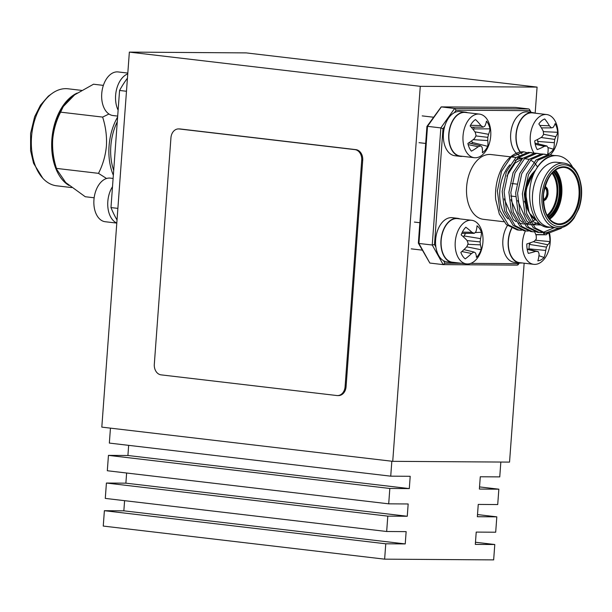 <?xml version="1.0" encoding="UTF-8"?>
<svg xmlns="http://www.w3.org/2000/svg" width="612" height="612" viewBox="0 0 612 612"><rect width="100%" height="100%" fill="white"/><g stroke="black" fill="none" stroke-linecap="round" stroke-linejoin="round"><path stroke-width="0.92" d="M475.478 542.247L494.787 544.519L493.654 559.888L384.634 559.161L385.767 543.793L405.236 543.923L406.138 531.629L386.669 531.499L105.287 498.405L106.412 483.036L387.801 516.13L407.263 516.26L408.166 503.967L388.704 503.837L389.829 488.468L409.298 488.598L410.201 476.297L390.731 476.167L391.833 461.226M126.623 473.015L125.881 483.166L106.412 483.036M388.704 503.837L107.314 470.743L108.446 455.374L389.829 488.468M128.658 445.345L127.916 455.504L108.446 455.374M390.731 476.167L109.349 443.08L110.443 428.14M384.634 559.161L103.252 526.068L104.384 510.699L385.767 543.793M124.596 500.677L123.846 510.829L104.384 510.699M477.505 514.577L496.814 516.849L477.352 516.719L478.255 504.426L497.717 504.556L498.849 489.187L479.38 489.057L480.282 476.763L499.752 476.893L500.838 462.052M494.787 544.519L475.317 544.389L476.22 532.088L495.689 532.218L496.814 516.849M479.54 486.915L498.849 489.187M386.669 531.499L387.801 516.13M392.736 461.333L420.276 86.33L129.354 52.112L101.814 427.122L392.736 461.333L509.544 462.106L524.147 263.198M129.354 52.112L246.154 52.892L537.084 87.103L535.163 113.189M420.276 86.33L537.084 87.103M123.846 510.829L405.236 543.923M127.916 455.504L409.298 488.598M125.881 483.166L407.263 516.26M512.374 183.592A6.273 3.94 96.7 0 0 511.892 183.631M510.775 195.985A6.273 3.94 96.7 0 0 511.181 196.07A6.273 3.94 96.7 0 0 511.456 196.085M564.18 163.144L556.912 162.287A32.612 20.494 96.7 0 0 555.489 162.203A32.612 20.494 96.7 0 0 532.631 193.415A32.612 20.494 96.7 0 0 549.293 227.075L556.56 227.924A32.612 20.494 -83.3 0 1 539.899 194.272A32.612 20.494 -83.3 0 1 562.757 163.06A32.612 20.494 -83.3 0 1 564.18 163.144C573.528 164.804 579.273 172.814 581.4 187.173C582.111 194.54 581.255 201.715 578.837 208.692L574.018 218.216C569.267 224.726 563.958 227.993 558.09 228.024L556.56 227.924A32.612 20.494 -83.3 0 0 557.983 228.016M562.221 227.442L561.143 228.352L547.839 233.44L546.049 233.325L535.301 228.062L526.741 213.642L524.3 194.035L528.485 174.474L538.024 160.183L550.211 154.966L554.212 155.547M555 155.532L557.677 155.746A39.199 24.633 96.7 0 0 555.971 155.639A39.199 24.633 96.7 0 0 535.332 170.618C540.679 160.864 547.235 155.831 555 155.532M559.406 227.97L545.085 233.18M572.541 167.061A39.199 24.633 96.7 0 0 557.677 155.746M554.296 227.656L542.729 232.591M541.735 232.644L539.317 232.529L528.569 227.266L520.009 212.854L517.568 193.247L521.753 173.686L531.293 159.388L543.479 154.17L547.488 154.76M546.049 233.325L544.114 233.095L533.366 227.832L524.805 213.42L522.365 193.813L526.549 174.244L536.081 159.954L548.268 154.737L551.84 155.065M535.003 231.849L532.593 231.741L521.845 226.478L513.277 212.058L510.844 192.451L515.029 172.89L524.561 158.6L536.747 153.382L540.756 153.964M539.317 232.529L537.382 232.3L526.634 227.037L518.073 212.624L515.633 193.017L519.817 173.456L529.357 159.158L541.543 153.949L545.108 154.27M528.278 231.061L525.861 230.946L515.113 225.683L506.552 211.27L504.112 191.663L508.297 172.102L517.836 157.804L530.015 152.595L534.024 153.176M532.593 231.741L530.65 231.512L519.902 226.249L511.341 211.836L508.901 192.229L513.086 172.66L522.625 158.37L534.812 153.153L538.384 153.482M521.546 230.265L519.129 230.158L508.381 224.895L499.82 210.474L497.38 190.875L501.565 171.306L511.104 157.016L523.857 151.814A39.199 24.633 96.7 0 0 523.26 151.799A39.199 24.633 96.7 0 0 495.651 199.313L499.316 214.07L506.445 224.665L517.194 229.928L519.129 230.158M525.861 230.946L523.926 230.716L513.17 225.453L504.609 211.041L502.169 191.434L506.353 171.873L515.893 157.575L528.079 152.365L531.652 152.686M510.63 156.848L491.015 154.538A32.612 20.494 96.7 0 0 489.585 154.454A32.612 20.494 96.7 0 0 466.727 185.666A32.612 20.494 96.7 0 0 483.396 219.318L503.768 221.72M535.332 170.618C522.862 193.086 532.088 230.556 550.716 227.159M522.64 158.355A32.612 20.494 96.7 0 0 515.189 160.497M509.926 164.804A32.612 20.494 96.7 0 0 508.098 218.943M526.374 152.465L523.857 151.814M443.386 264.621L517.446 265.118L443.172 264.621L429.846 263.053L418.386 243.216M443.516 260.704L444.909 263.198L443.172 264.621L432.24 245.014L418.922 243.454L429.846 263.053M530.42 112.31L529.457 109.395L528.814 108.959L515.488 107.391L441.313 106.901L427.52 126.34L418.922 243.454M529.495 110.657L456.147 110.175L454.639 108.469L441.214 106.893L515.488 107.391M528.814 108.959L454.639 108.469L440.847 127.908L442.996 128.704L434.489 244.517L432.24 245.014L440.847 127.908L427.52 126.34L427.252 126.845L427.52 126.34M426.947 126.416L441.214 106.893M517.446 265.118L518.831 262.885M544.068 226.371L533.457 221.881L524.385 201.272M541.482 225.017L532.249 224.612M529.487 223.227L526.733 221.093L517.653 200.476M538.591 222.653L532.31 224.696M530.612 224.788L525.517 223.824M522.755 222.431L520.001 220.297L510.928 199.688M535.079 219.685L530.749 222.424M529.342 223.013L525.578 223.908M523.887 223.992L518.785 223.028M516.023 221.643L513.269 219.509L504.196 198.9M506.858 176.103L515.159 162.991L521.807 159.128M524.492 158.661L529.158 159.334M530.642 159.984L533.817 162.218M534.957 163.366L537.535 166.908M127.755 73.891A22.269 13.992 96.7 0 0 118.124 110.137M127.816 73.073L118.147 71.941A21.956 13.793 96.7 0 0 117.19 71.879A21.956 13.793 96.7 0 0 102.319 89.36A21.956 13.793 96.7 0 0 101.737 93.651A21.956 13.793 96.7 0 0 101.669 94.929A21.956 13.793 96.7 0 0 113.021 115.546L117.688 116.089M112.501 186.698A22.269 13.992 96.7 0 0 116.8 223.036M113.105 178.444L110.351 178.123A21.956 13.793 96.7 0 0 107.177 178.321A21.956 13.793 96.7 0 0 94.523 195.542A21.956 13.793 96.7 0 0 93.873 201.111A21.956 13.793 96.7 0 0 93.858 203.299A21.956 13.793 96.7 0 0 105.218 221.728L116.8 223.089M454.77 262.502A22.269 13.992 -83.3 0 1 452.406 262.54A22.269 13.992 -83.3 0 1 441.114 238.795A22.269 13.992 -83.3 0 1 457.608 218.316A22.269 13.992 -83.3 0 1 459.895 218.897M452.406 262.54L447.081 261.913A22.269 13.992 -83.3 0 1 435.782 238.167A22.269 13.992 -83.3 0 1 452.283 217.688L457.608 218.316M477.016 225.774A18.215 11.452 -83.3 0 1 479.54 228.475A18.215 11.452 -83.3 0 1 481.414 232.254A34.677 23.631 149.9 0 1 480.535 238.626A34.28 27.708 120 0 1 480.091 241.893A34.28 24.534 48.6 0 1 480.428 244.861A34.677 17.702 27.1 0 1 481.093 249.757A18.215 11.452 -83.3 0 1 479.081 254.041A18.215 11.452 -83.3 0 1 476.45 257.415A34.677 13.9 -144.9 0 0 475.509 252.963A34.28 4.33 -160.8 0 0 473.948 252.022A34.28 15.751 169.7 0 1 471.523 253.475A34.677 23.631 149.9 0 1 465.25 258.868A18.215 11.452 -83.3 0 1 460.859 252.389A34.677 19.836 -37.7 0 0 466.872 246.621A34.28 23.952 -64.3 0 0 468.134 243.454A34.28 20.777 -124.1 0 0 466.987 240.394A34.677 13.9 -144.9 0 0 461.173 234.886A18.215 11.452 -83.3 0 1 463.192 230.602A18.215 11.452 -83.3 0 1 465.824 227.228A34.677 17.702 27.1 0 1 471.906 232.292A34.28 8.086 11.3 0 1 474.285 233.317A34.28 11.995 -18.2 0 0 475.891 231.772A34.677 19.836 -37.7 0 0 477.016 225.774M479.219 225.392A21.956 13.793 -83.3 0 1 482.998 240.898A21.956 13.793 -83.3 0 1 482.348 246.46A21.956 13.793 -83.3 0 1 478.661 256.206A21.956 13.793 -83.3 0 1 466.52 263.887A21.956 13.793 -83.3 0 1 458.954 258.769A21.956 13.793 -83.3 0 1 459.513 227.962A21.956 13.793 -83.3 0 1 471.653 220.282A21.956 13.793 -83.3 0 1 479.219 225.392M471.653 220.282L457.577 218.622A21.956 13.793 96.7 0 0 442.774 232.155A21.956 13.793 96.7 0 0 444.878 257.117A21.956 13.793 96.7 0 0 452.444 262.227L466.52 263.887M462.343 232.132L471.906 232.292M461.769 233.371L474.285 233.317M475.103 232.568L481.414 232.254M463.957 249.627L473.948 252.022M463.605 237.051L465.472 233.356M466.688 246.827L481.093 249.757M461.853 251.547L471.523 253.475M463.919 235.911L480.535 238.626M467.071 240.593L480.091 241.893M467.813 244.31L480.428 244.861M462.565 156.32A22.269 13.992 -83.3 0 1 460.209 156.358A22.269 13.992 -83.3 0 1 448.91 132.613A22.269 13.992 -83.3 0 1 465.411 112.134A22.269 13.992 -83.3 0 1 467.698 112.715M460.209 156.358L454.877 155.731A22.269 13.992 -83.3 0 1 443.585 131.985A22.269 13.992 -83.3 0 1 460.079 111.506L465.411 112.134M486.456 121.13A18.215 11.452 -83.3 0 1 488.59 124.534A18.215 11.452 -83.3 0 1 489.975 128.841A34.677 20.563 159.6 0 1 488.544 134.303A34.28 26.239 134.8 0 1 487.772 137.348A34.28 26.599 61.4 0 1 487.741 140.53A34.677 21.236 35.7 0 1 487.718 146.337A18.215 11.452 -83.3 0 1 485.301 150.085A18.215 11.452 -83.3 0 1 482.378 152.755A34.677 17.434 -136.5 0 0 482.095 147.316A34.28 8.721 -154.1 0 0 480.703 145.84A34.28 11.605 176.8 0 1 478.186 146.742A34.677 20.563 159.6 0 1 471.408 151.149A18.215 11.452 -83.3 0 1 467.889 143.438A34.677 16.761 -28.3 0 0 474.461 138.587A34.28 22.483 -51.5 0 0 476.052 135.635A34.28 22.843 -112.6 0 0 475.264 132.36A34.677 17.434 -136.5 0 0 470.146 125.942A18.215 11.452 -83.3 0 1 472.571 122.193A18.215 11.452 -83.3 0 1 475.486 119.531A34.677 21.236 35.7 0 1 480.917 125.567A34.28 12.477 18 0 1 483.113 127.143A34.28 7.857 -11.1 0 0 484.819 126.141A34.677 16.761 -28.3 0 0 486.456 121.13M488.521 121.918A21.956 13.793 -83.3 0 1 490.801 134.716A21.956 13.793 -83.3 0 1 490.143 140.278A21.956 13.793 -83.3 0 1 484.551 152.702A21.956 13.793 -83.3 0 1 474.323 157.697A21.956 13.793 -83.3 0 1 465.242 149.879A21.956 13.793 -83.3 0 1 469.213 119.095A21.956 13.793 -83.3 0 1 479.448 114.1A21.956 13.793 -83.3 0 1 488.521 121.918M479.448 114.1L465.372 112.44A21.956 13.793 96.7 0 0 451.197 124.236A21.956 13.793 96.7 0 0 451.166 148.226A21.956 13.793 96.7 0 0 460.247 156.045L474.323 157.697M470.483 125.292L480.917 125.567M471.248 127.189L483.113 127.143M473.359 129.759L474.063 128.91L489.975 128.841M474.063 128.91A13.671 8.591 96.7 0 0 473.581 127.181M471.638 143.636A13.671 8.591 96.7 0 0 472.319 142.443L471.6 140.859M472.319 142.443L487.718 146.337M468.685 142.917L480.703 145.84M468.165 144.608L478.186 146.742M474.897 131.832L488.544 134.303M475.907 135.925L487.772 137.348M473.137 139.666L487.741 140.53M520.116 152.09A22.269 13.992 -83.3 0 1 517.53 126.646A22.269 13.992 -83.3 0 1 532.654 112.577A22.269 13.992 -83.3 0 1 534.942 113.159M522.128 156.175A22.269 13.992 -83.3 0 1 520.399 155.792M519.007 155.211A22.269 13.992 -83.3 0 1 516.474 153.39M516.337 153.26A22.269 13.992 -83.3 0 1 511.762 127.533A22.269 13.992 -83.3 0 1 527.33 111.95L532.654 112.577M555.115 123.578A18.215 11.452 -83.3 0 1 556.798 127.579A18.215 11.452 -83.3 0 1 557.654 132.284A34.677 16.922 167.8 0 1 555.788 136.667A34.28 24.029 147.2 0 1 554.724 139.406A34.28 27.907 76.7 0 1 554.319 142.695A34.677 24.182 45.7 0 1 553.531 149.229A18.215 11.452 -83.3 0 1 550.769 152.334A18.215 11.452 -83.3 0 1 547.656 154.209A34.677 20.38 -126.8 0 0 548.107 147.966A34.28 12.791 -146.8 0 0 546.952 145.993A34.28 7.168 -176.6 0 1 544.405 146.322A34.677 16.922 167.8 0 1 537.244 149.596A18.215 11.452 -83.3 0 1 534.712 140.882A34.677 13.12 -20.1 0 0 541.719 137.111A34.28 20.273 -40.3 0 0 543.594 134.472A34.28 24.159 -99.5 0 0 543.188 131.075A34.677 20.38 -126.8 0 0 538.835 123.938A18.215 11.452 -83.3 0 1 541.589 120.832A18.215 11.452 -83.3 0 1 544.703 118.957A34.677 24.182 45.7 0 1 549.392 125.812A34.28 16.547 25.2 0 1 551.366 127.877A34.28 3.412 -4.4 0 0 553.103 127.457A34.677 13.12 -20.1 0 0 555.115 123.578M534.1 153.168A21.956 13.793 -83.3 0 1 531.338 147.194A21.956 13.793 -83.3 0 1 538.598 117.366A21.956 13.793 -83.3 0 1 546.7 114.543A21.956 13.793 -83.3 0 1 556.928 125.491A21.956 13.793 -83.3 0 1 558.045 135.16A21.956 13.793 -83.3 0 1 557.394 140.722A21.956 13.793 -83.3 0 1 550.18 154.867M546.7 114.543L532.624 112.883A21.956 13.793 96.7 0 0 519.167 123.027A21.956 13.793 96.7 0 0 517.262 145.541A21.956 13.793 96.7 0 0 520.399 152.036M520.429 152.082A21.956 13.793 96.7 0 0 521.86 153.689M539.861 125.429L549.392 125.812M541.413 127.885L551.366 127.877M543.272 131.656L557.654 132.284M538.231 143.874L537.497 139.498M547.878 147.53L553.531 149.229M534.987 143.093L546.952 145.993M535.225 144.271L544.405 146.322M543.578 134.273L555.788 136.667M541.077 137.501L554.724 139.406M537.512 141.426L554.319 142.695M522.021 262.946A22.269 13.992 -83.3 0 1 519.657 262.984A22.269 13.992 -83.3 0 1 508.909 250.438A22.269 13.992 -83.3 0 1 511.594 228.268M519.657 262.984L514.325 262.357A22.269 13.992 -83.3 0 1 503.324 248.602A22.269 13.992 -83.3 0 1 507.44 225.553M547.832 233.126A34.677 9.027 -12.8 0 0 548.459 232.155A18.215 11.452 -83.3 0 1 548.765 233.004M548.895 233.417A18.215 11.452 -83.3 0 1 549.637 236.637A18.215 11.452 -83.3 0 1 549.936 241.595A34.677 12.821 175.1 0 1 547.771 244.777A34.28 21.145 157.3 0 1 546.455 247.118A34.28 28.435 94.1 0 1 545.682 250.43A34.677 26.446 57.9 0 1 544.068 257.484A18.215 11.452 -83.3 0 1 541.062 259.84A18.215 11.452 -83.3 0 1 537.849 260.873A34.677 22.652 -115.6 0 0 539.103 254.018A34.28 16.417 -138.7 0 0 538.223 251.608A34.28 2.57 -170.3 0 1 535.707 251.348A34.677 12.821 175.1 0 1 528.309 253.383A18.215 11.452 -83.3 0 1 526.833 243.943A34.677 9.027 -12.8 0 0 534.138 241.365A34.28 17.388 -30.6 0 0 536.265 239.116A34.28 24.679 -85.4 0 0 536.227 235.712A34.677 22.652 -115.6 0 0 534.636 231.856M549.561 233.371A21.956 13.793 -83.3 0 1 549.897 235.138A21.956 13.793 -83.3 0 1 550.249 241.342A21.956 13.793 -83.3 0 1 549.599 246.904A21.956 13.793 -83.3 0 1 539.562 263.099A21.956 13.793 -83.3 0 1 533.771 264.33A21.956 13.793 -83.3 0 1 522.778 249.918A21.956 13.793 -83.3 0 1 525.433 230.9M543.433 232.996A34.28 20.165 33.4 0 1 544.496 234.625A34.28 1.186 1.9 0 1 546.202 234.786A34.677 9.027 -12.8 0 0 547.579 233.432M511.785 228.36A21.956 13.793 96.7 0 0 508.702 248.265A21.956 13.793 96.7 0 0 519.695 262.67L533.771 264.33M535.791 234.572L544.496 234.625M535.867 234.748L546.202 234.786M535.248 240.233L549.936 241.595M528.936 249.398L529.303 244.387L530.612 242.681M538.942 255.701L544.068 257.484M527.139 248.969L538.223 251.608M527.215 249.39L535.707 251.348M533.22 241.725L547.771 244.777M529.303 244.387L546.455 247.118M528.852 248.855L545.682 250.43M154.308 364.301A9.723 7.543 -89.6 0 0 161.109 374.865L336.86 395.536A9.723 7.543 -89.6 0 0 337.503 395.574A9.723 7.543 -89.6 0 0 345.084 386.738L361.715 160.191A9.723 7.543 -89.6 0 0 354.914 149.626L179.171 128.956A9.723 7.543 -89.6 0 0 178.52 128.918A9.723 7.543 -89.6 0 0 170.947 137.754L154.308 364.301M337.503 395.574L338.497 395.582A9.723 7.543 -89.6 0 0 346.071 386.738L362.709 160.199A9.723 7.543 -89.6 0 0 355.909 149.634L180.157 128.964A9.723 7.543 -89.6 0 0 179.515 128.925L178.52 128.918M81.541 90.377L68.024 88.786A48.845 30.692 96.7 0 0 65.889 88.656A48.845 30.692 96.7 0 0 31.656 135.397A48.845 30.692 96.7 0 0 56.618 185.803L71.65 187.57M113.694 170.457A44.217 27.785 -83.3 0 1 110.833 146.092A44.217 27.785 -83.3 0 1 117.267 121.796M57.115 170.411A48.218 30.302 -83.3 0 1 52.257 139.482A48.218 30.302 -83.3 0 1 72.43 96.497M94.149 197.775L85.259 196.735L65.714 182.552L56.794 169.486L55.371 165.095A48.218 30.302 -83.3 0 1 52.594 139.528A48.218 30.302 -83.3 0 1 62.011 108.645L63.296 106.534L74.687 94.784L93.521 84.219L103.374 85.382M56.794 169.486L56.472 168.399C53.428 159.021 52.165 149.412 52.693 139.59C53.627 129.744 56.266 120.602 60.603 112.149L102.632 117.091L108.959 114.008M113.342 175.231A47.04 29.56 -83.3 0 1 109.058 146.084A47.04 29.56 -83.3 0 1 117.619 117.014M106.542 178.497L98.501 173.341C102.9 164.689 105.539 155.54 106.419 145.901C106.955 136.216 105.692 126.608 102.632 117.091M56.472 168.399L98.501 173.341M60.603 112.149L63.296 106.534M77.181 93.062A48.845 30.692 96.7 0 0 51.959 138.32A48.845 30.692 96.7 0 0 69.003 185.459M127.441 78.168A97.996 61.583 96.7 0 0 119.57 90.454L110.971 207.567A97.996 61.583 96.7 0 0 117.03 219.945M126.477 91.264L119.57 90.454M110.971 207.567L117.879 208.378M544.925 186.867A6.9 4.338 -83.3 0 1 547.717 194.05A6.9 4.338 -83.3 0 1 543.334 200.384M543.311 199.596A6.273 3.94 96.7 0 0 546.837 193.943A6.273 3.94 96.7 0 0 544.718 187.632M543.349 200.69A7.214 4.529 96.7 0 0 547.916 194.073A7.214 4.529 96.7 0 0 545.009 186.568M553.937 171.245A26.5 16.654 -83.3 0 1 559.949 195.488A26.5 16.654 -83.3 0 1 548.474 217.673M547.992 216.962A25.872 16.256 96.7 0 0 559.07 195.381A25.872 16.256 96.7 0 0 553.302 171.827M528.477 211.239A25.872 16.256 -83.3 0 1 532.991 172.859M536.839 220.672A28.382 17.832 -83.3 0 1 525.892 197.798A28.382 17.832 -83.3 0 1 535.607 170.105M563.706 166.793A29.009 18.23 -83.3 0 1 579.878 195.802A29.009 18.23 -83.3 0 1 559.46 224.566A29.009 18.23 -83.3 0 1 543.288 195.557A29.009 18.23 -83.3 0 1 563.706 166.793M564.409 167.436L563.216 167.359C553.271 168.201 546.723 177.113 543.555 194.081C543.181 211.783 547.916 221.689 557.784 223.808A28.382 17.832 96.7 0 0 559.024 223.885A28.382 17.832 96.7 0 0 578.914 196.72A28.382 17.832 96.7 0 0 564.409 167.436A28.382 17.832 96.7 0 0 563.254 167.359M559.314 226.593A31.044 19.508 96.7 0 0 581.163 195.809A31.044 19.508 96.7 0 0 563.851 164.758A31.044 19.508 96.7 0 0 542.003 195.549A31.044 19.508 96.7 0 0 559.314 226.593M547.036 215.34A25.245 15.866 96.7 0 0 551.993 173.173M456.147 110.175L454.387 112.654M444.756 126.225L442.996 128.704M434.489 244.517L435.882 247.018M444.909 263.198L461.67 263.313M470.72 263.374L518.257 263.688M555.459 170.037A28.382 17.832 -83.3 0 1 561.609 195.679A28.382 17.832 -83.3 0 1 549.675 219.195M549.117 218.53A27.754 17.442 96.7 0 0 560.73 195.58A27.754 17.442 96.7 0 0 554.763 170.557M552.59 172.53A25.872 16.256 -83.3 0 1 547.465 216.113M180.157 128.964L179.171 128.956M355.909 149.634L354.914 149.626M362.709 160.199L361.715 160.191M346.071 386.738L345.084 386.738M545.139 186.117L547.189 188.358L547.916 190.493L548.046 194.111L547.465 196.628L545.866 199.481L543.372 201.164M515.564 196.582L511.181 196.07M529.097 212.54L525.096 191.388L533.894 171.735M536.869 220.71L529.395 213.106L526.213 203.505L526.022 190.952L529.043 179.729L535.806 169.738M522.74 158.271L517.943 157.705M516.008 157.475L511.211 156.917M418.363 243.102L426.924 126.47M518.089 264.782L519.389 262.953M531.132 112.394L529.457 109.395M516.704 184.082L512.649 183.608M102.319 89.36A34.762 34.762 0 0 0 101.669 94.929M94.523 195.542A34.762 34.762 0 0 0 93.873 201.111M414.401 222.072L419.855 222.714M411.256 248.855L422.249 250.147M482.348 246.46A34.762 34.762 0 0 0 482.998 240.898M422.203 115.89L433.472 117.213M419.052 142.673L425.677 143.453M490.143 140.278A34.762 34.762 0 0 0 490.801 134.716M557.394 140.722A34.762 34.762 0 0 0 558.045 135.16M549.599 246.904A34.762 34.762 0 0 0 550.249 241.342M42.802 178.26L33.576 163.32L30.6 150.682L30.6 133.393L34.654 116.693L40.491 105.157L48.302 96.183L52.839 92.917"/></g></svg>
